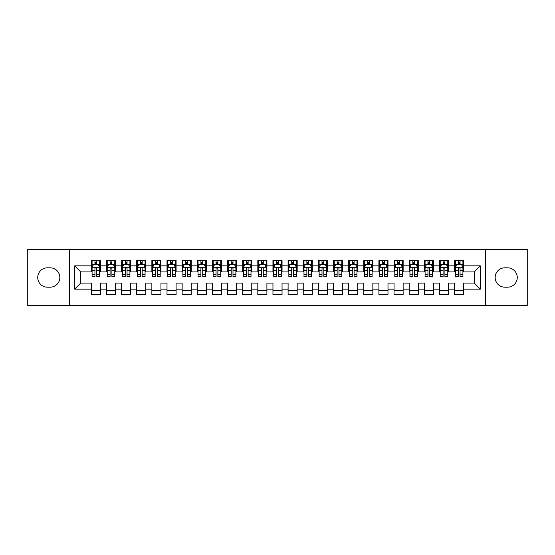 <?xml version="1.0" encoding="UTF-8"?>
<svg xmlns="http://www.w3.org/2000/svg" width="555" height="555" viewBox="0 0 555 555"><rect width="100%" height="100%" fill="white"/><g stroke="black" fill="none" stroke-linecap="round" stroke-linejoin="round"><path stroke-width="0.83" d="M485.32 305.5L527.25 305.5L527.25 249.5L485.32 249.5L485.32 305.5L69.68 305.5L69.68 249.5L27.75 249.5L27.75 305.5L69.68 305.5M485.32 249.5L69.68 249.5M74.675 289.155L74.675 265.845L91.325 265.845L91.325 271.901L80.725 271.901L80.725 283.099L74.675 289.155L91.325 289.155L91.325 294.532L100.406 294.532L100.406 289.155L106.456 289.155L106.456 294.532L115.544 294.532L115.544 289.155L121.594 289.155L121.594 294.532L130.675 294.532L130.675 289.155L136.731 289.155L136.731 294.532L145.812 294.532L145.812 289.155L151.869 289.155L151.869 294.532L160.95 294.532L160.95 289.155L167.006 289.155L167.006 294.532L176.088 294.532L176.088 289.155L182.144 289.155L182.144 294.532L191.225 294.532L191.225 289.155L197.275 289.155L197.275 294.532L206.356 294.532L206.356 289.155L212.412 289.155L212.412 294.532L221.494 294.532L221.494 289.155L227.55 289.155L227.55 294.532L236.631 294.532L236.631 289.155L242.688 289.155L242.688 294.532L251.769 294.532L251.769 289.155L257.825 289.155L257.825 294.532L266.906 294.532L266.906 289.155L272.956 289.155L272.956 294.532L282.044 294.532L282.044 289.155L288.094 289.155L288.094 294.532L297.175 294.532L297.175 289.155L303.231 289.155L303.231 294.532L312.312 294.532L312.312 289.155L318.369 289.155L318.369 294.532L327.45 294.532L327.45 289.155L333.506 289.155L333.506 294.532L342.588 294.532L342.588 289.155L348.644 289.155L348.644 294.532L357.725 294.532L357.725 289.155L363.775 289.155L363.775 294.532L372.856 294.532L372.856 289.155L378.912 289.155L378.912 294.532L387.994 294.532L387.994 289.155L394.05 289.155L394.05 294.532L403.131 294.532L403.131 289.155L409.188 289.155L409.188 294.532L418.269 294.532L418.269 289.155L424.325 289.155L424.325 294.532L433.406 294.532L433.406 289.155L439.456 289.155L439.456 294.532L448.544 294.532L448.544 289.155L454.594 289.155L454.594 294.532L463.675 294.532L463.675 283.099L474.275 283.099L474.275 271.901L463.675 271.901L463.675 265.845L480.325 265.845L480.325 289.155L463.675 289.155M463.675 265.845L463.675 260.468L454.594 260.468L454.594 265.845L448.544 265.845L448.544 260.468L439.456 260.468L439.456 265.845L433.406 265.845L433.406 260.468L424.325 260.468L424.325 265.845L418.269 265.845L418.269 260.468L409.188 260.468L409.188 265.845L403.131 265.845L403.131 260.468L394.05 260.468L394.05 265.845L387.994 265.845L387.994 260.468L378.912 260.468L378.912 265.845L372.856 265.845L372.856 260.468L363.775 260.468L363.775 265.845L357.725 265.845L357.725 260.468L348.644 260.468L348.644 265.845L342.588 265.845L342.588 260.468L333.506 260.468L333.506 265.845L327.45 265.845L327.45 260.468L318.369 260.468L318.369 265.845L312.312 265.845L312.312 260.468L303.231 260.468L303.231 265.845L297.175 265.845L297.175 260.468L288.094 260.468L288.094 265.845L282.044 265.845L282.044 260.468L272.956 260.468L272.956 265.845L266.906 265.845L266.906 260.468L257.825 260.468L257.825 265.845L251.769 265.845L251.769 260.468L242.688 260.468L242.688 265.845L236.631 265.845L236.631 260.468L227.55 260.468L227.55 265.845L221.494 265.845L221.494 260.468L212.412 260.468L212.412 265.845L206.356 265.845L206.356 260.468L197.275 260.468L197.275 265.845L191.225 265.845L191.225 260.468L182.144 260.468L182.144 265.845L176.088 265.845L176.088 260.468L167.006 260.468L167.006 265.845L160.95 265.845L160.95 260.468L151.869 260.468L151.869 265.845L145.812 265.845L145.812 260.468L136.731 260.468L136.731 265.845L130.675 265.845L130.675 260.468L121.594 260.468L121.594 265.845L115.544 265.845L115.544 260.468L106.456 260.468L106.456 265.845L100.406 265.845L100.406 260.468L91.325 260.468L91.325 265.845M448.544 289.155L448.544 283.099L454.594 283.099L454.594 289.155M480.325 265.845L474.275 271.901M433.406 289.155L433.406 283.099L439.456 283.099L439.456 289.155M454.594 265.845L454.594 271.901L448.544 271.901L448.544 265.845M418.269 289.155L418.269 283.099L424.325 283.099L424.325 289.155M439.456 265.845L439.456 271.901L433.406 271.901L433.406 265.845M403.131 289.155L403.131 283.099L409.188 283.099L409.188 289.155M424.325 265.845L424.325 271.901L418.269 271.901L418.269 265.845M387.994 289.155L387.994 283.099L394.05 283.099L394.05 289.155M409.188 265.845L409.188 271.901L403.131 271.901L403.131 265.845M372.856 289.155L372.856 283.099L378.912 283.099L378.912 289.155M394.05 265.845L394.05 271.901L387.994 271.901L387.994 265.845M357.725 289.155L357.725 283.099L363.775 283.099L363.775 289.155M378.912 265.845L378.912 271.901L372.856 271.901L372.856 265.845M342.588 289.155L342.588 283.099L348.644 283.099L348.644 289.155M363.775 265.845L363.775 271.901L357.725 271.901L357.725 265.845M327.45 289.155L327.45 283.099L333.506 283.099L333.506 289.155M348.644 265.845L348.644 271.901L342.588 271.901L342.588 265.845M312.312 289.155L312.312 283.099L318.369 283.099L318.369 289.155M333.506 265.845L333.506 271.901L327.45 271.901L327.45 265.845M297.175 289.155L297.175 283.099L303.231 283.099L303.231 289.155M318.369 265.845L318.369 271.901L312.312 271.901L312.312 265.845M282.044 289.155L282.044 283.099L288.094 283.099L288.094 289.155M303.231 265.845L303.231 271.901L297.175 271.901L297.175 265.845M266.906 289.155L266.906 283.099L272.956 283.099L272.956 289.155M288.094 265.845L288.094 271.901L282.044 271.901L282.044 265.845M251.769 289.155L251.769 283.099L257.825 283.099L257.825 289.155M272.956 265.845L272.956 271.901L266.906 271.901L266.906 265.845M236.631 289.155L236.631 283.099L242.688 283.099L242.688 289.155M257.825 265.845L257.825 271.901L251.769 271.901L251.769 265.845M221.494 289.155L221.494 283.099L227.55 283.099L227.55 289.155M242.688 265.845L242.688 271.901L236.631 271.901L236.631 265.845M206.356 289.155L206.356 283.099L212.412 283.099L212.412 289.155M227.55 265.845L227.55 271.901L221.494 271.901L221.494 265.845M191.225 289.155L191.225 283.099L197.275 283.099L197.275 289.155M212.412 265.845L212.412 271.901L206.356 271.901L206.356 265.845M176.088 289.155L176.088 283.099L182.144 283.099L182.144 289.155M197.275 265.845L197.275 271.901L191.225 271.901L191.225 265.845M160.95 289.155L160.95 283.099L167.006 283.099L167.006 289.155M182.144 265.845L182.144 271.901L176.088 271.901L176.088 265.845M145.812 289.155L145.812 283.099L151.869 283.099L151.869 289.155M167.006 265.845L167.006 271.901L160.95 271.901L160.95 265.845M130.675 289.155L130.675 283.099L136.731 283.099L136.731 289.155M151.869 265.845L151.869 271.901L145.812 271.901L145.812 265.845M115.544 289.155L115.544 283.099L121.594 283.099L121.594 289.155M136.731 265.845L136.731 271.901L130.675 271.901L130.675 265.845M100.406 289.155L100.406 283.099L106.456 283.099L106.456 289.155M121.594 265.845L121.594 271.901L115.544 271.901L115.544 265.845M80.725 283.099L91.325 283.099L91.325 289.155M106.456 265.845L106.456 271.901L100.406 271.901L100.406 265.845M454.594 264.256L455.35 264.256M462.919 264.256L463.675 264.256M439.456 264.256L440.219 264.256M447.781 264.256L448.544 264.256M424.325 264.256L425.081 264.256M432.65 264.256L433.406 264.256M409.188 264.256L409.944 264.256M417.513 264.256L418.269 264.256M394.05 264.256L394.806 264.256M402.375 264.256L403.131 264.256M378.912 264.256L379.669 264.256M387.237 264.256L387.994 264.256M363.775 264.256L364.531 264.256M372.1 264.256L372.856 264.256M348.644 264.256L349.4 264.256M356.969 264.256L357.725 264.256M333.506 264.256L334.263 264.256M341.831 264.256L342.588 264.256M318.369 264.256L319.125 264.256M326.694 264.256L327.45 264.256M303.231 264.256L303.987 264.256M311.556 264.256L312.312 264.256M288.094 264.256L288.85 264.256M296.419 264.256L297.175 264.256M272.956 264.256L273.719 264.256M281.281 264.256L282.044 264.256M257.825 264.256L258.581 264.256M266.15 264.256L266.906 264.256M242.688 264.256L243.444 264.256M251.013 264.256L251.769 264.256M227.55 264.256L228.306 264.256M235.875 264.256L236.631 264.256M212.412 264.256L213.169 264.256M220.737 264.256L221.494 264.256M197.275 264.256L198.031 264.256M205.6 264.256L206.356 264.256M182.144 264.256L182.9 264.256M190.469 264.256L191.225 264.256M167.006 264.256L167.763 264.256M175.331 264.256L176.088 264.256M151.869 264.256L152.625 264.256M160.194 264.256L160.95 264.256M136.731 264.256L137.487 264.256M145.056 264.256L145.812 264.256M121.594 264.256L122.35 264.256M129.919 264.256L130.675 264.256M106.456 264.256L107.219 264.256M114.781 264.256L115.544 264.256M91.325 264.256L92.081 264.256M99.65 264.256L100.406 264.256M91.325 290.744L100.406 290.744M106.456 290.744L115.544 290.744M121.594 290.744L130.675 290.744M136.731 290.744L145.812 290.744M151.869 290.744L160.95 290.744M167.006 290.744L176.088 290.744M182.144 290.744L191.225 290.744M197.275 290.744L206.356 290.744M212.412 290.744L221.494 290.744M227.55 290.744L236.631 290.744M242.688 290.744L251.769 290.744M257.825 290.744L266.906 290.744M272.956 290.744L282.044 290.744M288.094 290.744L297.175 290.744M303.231 290.744L312.312 290.744M318.369 290.744L327.45 290.744M333.506 290.744L342.588 290.744M348.644 290.744L357.725 290.744M363.775 290.744L372.856 290.744M378.912 290.744L387.994 290.744M394.05 290.744L403.131 290.744M409.188 290.744L418.269 290.744M424.325 290.744L433.406 290.744M439.456 290.744L448.544 290.744M454.594 290.744L463.675 290.744M74.675 265.845L80.725 271.901M474.275 283.099L480.325 289.155M47.425 267.815A9.685 9.685 0 0 0 37.74 277.5A9.685 9.685 0 0 0 47.425 287.185L50.151 287.185A9.685 9.685 0 0 0 59.836 277.5A9.685 9.685 0 0 0 50.151 267.815L47.425 267.815M507.575 287.185A9.685 9.685 0 0 0 517.26 277.5A9.685 9.685 0 0 0 507.575 267.815L504.849 267.815A9.685 9.685 0 0 0 495.164 277.5A9.685 9.685 0 0 0 504.849 287.185L507.575 287.185M96.771 262.439L94.954 262.439M99.65 274.697L96.771 274.697L96.771 276.591L99.65 276.591L99.65 267.357L98.131 264.333L93.594 264.333L92.081 267.357L92.081 276.591L94.954 276.591L94.954 274.697L92.081 274.697M92.081 267.357L92.081 260.468M99.65 267.357L99.65 260.468M94.954 264.333L94.954 260.468M96.771 260.468L96.771 264.333M96.771 274.697L96.771 268.495C96.168 267.33 95.564 267.33 94.954 268.495L94.954 274.697M96.771 264.256L94.954 264.256M111.909 262.439L110.091 262.439M114.781 274.697L111.909 274.697L111.909 276.591L114.781 276.591L114.781 267.357L113.269 264.333L108.731 264.333L107.219 267.357L107.219 276.591L110.091 276.591L110.091 274.697L107.219 274.697M107.219 267.357L107.219 260.468M114.781 267.357L114.781 260.468M110.091 264.333L110.091 260.468M111.909 260.468L111.909 264.333M111.909 274.697L111.909 268.495C111.305 267.33 110.695 267.33 110.091 268.495L110.091 274.697M111.909 264.256L110.091 264.256M127.046 262.439L125.229 262.439M129.919 274.697L127.046 274.697L127.046 276.591L129.919 276.591L129.919 267.357L128.406 264.333L123.869 264.333L122.35 267.357L122.35 276.591L125.229 276.591L125.229 274.697L122.35 274.697M122.35 267.357L122.35 260.468M129.919 267.357L129.919 260.468M125.229 264.333L125.229 260.468M127.046 260.468L127.046 264.333M127.046 274.697L127.046 268.495C126.443 267.33 125.832 267.33 125.229 268.495L125.229 274.697M127.046 264.256L125.229 264.256M142.184 262.439L140.366 262.439M145.056 274.697L142.184 274.697L142.184 276.591L145.056 276.591L145.056 267.357L143.544 264.333L139 264.333L137.487 267.357L137.487 276.591L140.366 276.591L140.366 274.697L137.487 274.697M137.487 267.357L137.487 260.468M145.056 267.357L145.056 260.468M140.366 264.333L140.366 260.468M142.184 260.468L142.184 264.333M142.184 274.697L142.184 268.495C141.574 267.33 140.97 267.33 140.366 268.495L140.366 274.697M142.184 264.256L140.366 264.256M157.315 262.439L155.504 262.439M160.194 274.697L157.315 274.697L157.315 276.591L160.194 276.591L160.194 267.357L158.681 264.333L154.137 264.333L152.625 267.357L152.625 276.591L155.504 276.591L155.504 274.697L152.625 274.697M152.625 267.357L152.625 260.468M160.194 267.357L160.194 260.468M155.504 264.333L155.504 260.468M157.315 260.468L157.315 264.333M157.315 274.697L157.315 268.495C156.711 267.33 156.108 267.33 155.504 268.495L155.504 274.697M157.315 264.256L155.504 264.256M172.452 262.439L170.635 262.439M175.331 274.697L172.452 274.697L172.452 276.591L175.331 276.591L175.331 267.357L173.819 264.333L169.275 264.333L167.763 267.357L167.763 276.591L170.635 276.591L170.635 274.697L167.763 274.697M167.763 267.357L167.763 260.468M175.331 267.357L175.331 260.468M170.635 264.333L170.635 260.468M172.452 260.468L172.452 264.333M172.452 274.697L172.452 268.495C171.849 267.33 171.245 267.33 170.635 268.495L170.635 274.697M172.452 264.256L170.635 264.256M187.59 262.439L185.772 262.439M190.469 274.697L187.59 274.697L187.59 276.591L190.469 276.591L190.469 267.357L188.95 264.333L184.413 264.333L182.9 267.357L182.9 276.591L185.772 276.591L185.772 274.697L182.9 274.697M182.9 267.357L182.9 260.468M190.469 267.357L190.469 260.468M185.772 264.333L185.772 260.468M187.59 260.468L187.59 264.333M187.59 274.697L187.59 268.495C186.986 267.33 186.383 267.33 185.772 268.495L185.772 274.697M187.59 264.256L185.772 264.256M202.728 262.439L200.91 262.439M205.6 274.697L202.728 274.697L202.728 276.591L205.6 276.591L205.6 267.357L204.087 264.333L199.55 264.333L198.031 267.357L198.031 276.591L200.91 276.591L200.91 274.697L198.031 274.697M198.031 267.357L198.031 260.468M205.6 267.357L205.6 260.468M200.91 264.333L200.91 260.468M202.728 260.468L202.728 264.333M202.728 274.697L202.728 268.495C202.124 267.33 201.514 267.33 200.91 268.495L200.91 274.697M202.728 264.256L200.91 264.256M217.865 262.439L216.048 262.439M220.737 274.697L217.865 274.697L217.865 276.591L220.737 276.591L220.737 267.357L219.225 264.333L214.681 264.333L213.169 267.357L213.169 276.591L216.048 276.591L216.048 274.697L213.169 274.697M213.169 267.357L213.169 260.468M220.737 267.357L220.737 260.468M216.048 264.333L216.048 260.468M217.865 260.468L217.865 264.333M217.865 274.697L217.865 268.495C217.255 267.33 216.651 267.33 216.048 268.495L216.048 274.697M217.865 264.256L216.048 264.256M232.996 262.439L231.185 262.439M235.875 274.697L232.996 274.697L232.996 276.591L235.875 276.591L235.875 267.357L234.363 264.333L229.819 264.333L228.306 267.357L228.306 276.591L231.185 276.591L231.185 274.697L228.306 274.697M228.306 267.357L228.306 260.468M235.875 267.357L235.875 260.468M231.185 264.333L231.185 260.468M232.996 260.468L232.996 264.333M232.996 274.697L232.996 268.495C232.392 267.33 231.789 267.33 231.185 268.495L231.185 274.697M232.996 264.256L231.185 264.256M248.134 262.439L246.316 262.439M251.013 274.697L248.134 274.697L248.134 276.591L251.013 276.591L251.013 267.357L249.5 264.333L244.956 264.333L243.444 267.357L243.444 276.591L246.316 276.591L246.316 274.697L243.444 274.697M243.444 267.357L243.444 260.468M251.013 267.357L251.013 260.468M246.316 264.333L246.316 260.468M248.134 260.468L248.134 264.333M248.134 274.697L248.134 268.495C247.53 267.33 246.926 267.33 246.316 268.495L246.316 274.697M248.134 264.256L246.316 264.256M263.271 262.439L261.454 262.439M266.15 274.697L263.271 274.697L263.271 276.591L266.15 276.591L266.15 267.357L264.631 264.333L260.094 264.333L258.581 267.357L258.581 276.591L261.454 276.591L261.454 274.697L258.581 274.697M258.581 267.357L258.581 260.468M266.15 267.357L266.15 260.468M261.454 264.333L261.454 260.468M263.271 260.468L263.271 264.333M263.271 274.697L263.271 268.495C262.668 267.33 262.064 267.33 261.454 268.495L261.454 274.697M263.271 264.256L261.454 264.256M278.409 262.439L276.591 262.439M281.281 274.697L278.409 274.697L278.409 276.591L281.281 276.591L281.281 267.357L279.769 264.333L275.231 264.333L273.719 267.357L273.719 276.591L276.591 276.591L276.591 274.697L273.719 274.697M273.719 267.357L273.719 260.468M281.281 267.357L281.281 260.468M276.591 264.333L276.591 260.468M278.409 260.468L278.409 264.333M278.409 274.697L278.409 268.495C277.805 267.33 277.195 267.33 276.591 268.495L276.591 274.697M278.409 264.256L276.591 264.256M293.546 262.439L291.729 262.439M296.419 274.697L293.546 274.697L293.546 276.591L296.419 276.591L296.419 267.357L294.906 264.333L290.369 264.333L288.85 267.357L288.85 276.591L291.729 276.591L291.729 274.697L288.85 274.697M288.85 267.357L288.85 260.468M296.419 267.357L296.419 260.468M291.729 264.333L291.729 260.468M293.546 260.468L293.546 264.333M293.546 274.697L293.546 268.495C292.943 267.33 292.332 267.33 291.729 268.495L291.729 274.697M293.546 264.256L291.729 264.256M308.684 262.439L306.866 262.439M311.556 274.697L308.684 274.697L308.684 276.591L311.556 276.591L311.556 267.357L310.044 264.333L305.5 264.333L303.987 267.357L303.987 276.591L306.866 276.591L306.866 274.697L303.987 274.697M303.987 267.357L303.987 260.468M311.556 267.357L311.556 260.468M306.866 264.333L306.866 260.468M308.684 260.468L308.684 264.333M308.684 274.697L308.684 268.495C308.074 267.33 307.47 267.33 306.866 268.495L306.866 274.697M308.684 264.256L306.866 264.256M323.815 262.439L322.004 262.439M326.694 274.697L323.815 274.697L323.815 276.591L326.694 276.591L326.694 267.357L325.181 264.333L320.637 264.333L319.125 267.357L319.125 276.591L322.004 276.591L322.004 274.697L319.125 274.697M319.125 267.357L319.125 260.468M326.694 267.357L326.694 260.468M322.004 264.333L322.004 260.468M323.815 260.468L323.815 264.333M323.815 274.697L323.815 268.495C323.211 267.33 322.608 267.33 322.004 268.495L322.004 274.697M323.815 264.256L322.004 264.256M338.952 262.439L337.135 262.439M341.831 274.697L338.952 274.697L338.952 276.591L341.831 276.591L341.831 267.357L340.319 264.333L335.775 264.333L334.263 267.357L334.263 276.591L337.135 276.591L337.135 274.697L334.263 274.697M334.263 267.357L334.263 260.468M341.831 267.357L341.831 260.468M337.135 264.333L337.135 260.468M338.952 260.468L338.952 264.333M338.952 274.697L338.952 268.495C338.349 267.33 337.745 267.33 337.135 268.495L337.135 274.697M338.952 264.256L337.135 264.256M354.09 262.439L352.272 262.439M356.969 274.697L354.09 274.697L354.09 276.591L356.969 276.591L356.969 267.357L355.45 264.333L350.913 264.333L349.4 267.357L349.4 276.591L352.272 276.591L352.272 274.697L349.4 274.697M349.4 267.357L349.4 260.468M356.969 267.357L356.969 260.468M352.272 264.333L352.272 260.468M354.09 260.468L354.09 264.333M354.09 274.697L354.09 268.495C353.486 267.33 352.883 267.33 352.272 268.495L352.272 274.697M354.09 264.256L352.272 264.256M369.228 262.439L367.41 262.439M372.1 274.697L369.228 274.697L369.228 276.591L372.1 276.591L372.1 267.357L370.587 264.333L366.05 264.333L364.531 267.357L364.531 276.591L367.41 276.591L367.41 274.697L364.531 274.697M364.531 267.357L364.531 260.468M372.1 267.357L372.1 260.468M367.41 264.333L367.41 260.468M369.228 260.468L369.228 264.333M369.228 274.697L369.228 268.495C368.624 267.33 368.014 267.33 367.41 268.495L367.41 274.697M369.228 264.256L367.41 264.256M384.365 262.439L382.548 262.439M387.237 274.697L384.365 274.697L384.365 276.591L387.237 276.591L387.237 267.357L385.725 264.333L381.181 264.333L379.669 267.357L379.669 276.591L382.548 276.591L382.548 274.697L379.669 274.697M379.669 267.357L379.669 260.468M387.237 267.357L387.237 260.468M382.548 264.333L382.548 260.468M384.365 260.468L384.365 264.333M384.365 274.697L384.365 268.495C383.755 267.33 383.151 267.33 382.548 268.495L382.548 274.697M384.365 264.256L382.548 264.256M399.496 262.439L397.685 262.439M402.375 274.697L399.496 274.697L399.496 276.591L402.375 276.591L402.375 267.357L400.863 264.333L396.319 264.333L394.806 267.357L394.806 276.591L397.685 276.591L397.685 274.697L394.806 274.697M394.806 267.357L394.806 260.468M402.375 267.357L402.375 260.468M397.685 264.333L397.685 260.468M399.496 260.468L399.496 264.333M399.496 274.697L399.496 268.495C398.892 267.33 398.289 267.33 397.685 268.495L397.685 274.697M399.496 264.256L397.685 264.256M414.634 262.439L412.816 262.439M417.513 274.697L414.634 274.697L414.634 276.591L417.513 276.591L417.513 267.357L416 264.333L411.456 264.333L409.944 267.357L409.944 276.591L412.816 276.591L412.816 274.697L409.944 274.697M409.944 267.357L409.944 260.468M417.513 267.357L417.513 260.468M412.816 264.333L412.816 260.468M414.634 260.468L414.634 264.333M414.634 274.697L414.634 268.495C414.03 267.33 413.426 267.33 412.816 268.495L412.816 274.697M414.634 264.256L412.816 264.256M429.771 262.439L427.954 262.439M432.65 274.697L429.771 274.697L429.771 276.591L432.65 276.591L432.65 267.357L431.131 264.333L426.594 264.333L425.081 267.357L425.081 276.591L427.954 276.591L427.954 274.697L425.081 274.697M425.081 267.357L425.081 260.468M432.65 267.357L432.65 260.468M427.954 264.333L427.954 260.468M429.771 260.468L429.771 264.333M429.771 274.697L429.771 268.495C429.168 267.33 428.564 267.33 427.954 268.495L427.954 274.697M429.771 264.256L427.954 264.256M444.909 262.439L443.091 262.439M447.781 274.697L444.909 274.697L444.909 276.591L447.781 276.591L447.781 267.357L446.269 264.333L441.731 264.333L440.219 267.357L440.219 276.591L443.091 276.591L443.091 274.697L440.219 274.697M440.219 267.357L440.219 260.468M447.781 267.357L447.781 260.468M443.091 264.333L443.091 260.468M444.909 260.468L444.909 264.333M444.909 274.697L444.909 268.495C444.305 267.33 443.695 267.33 443.091 268.495L443.091 274.697M444.909 264.256L443.091 264.256M460.046 262.439L458.229 262.439M462.919 274.697L460.046 274.697L460.046 276.591L462.919 276.591L462.919 267.357L461.406 264.333L456.869 264.333L455.35 267.357L455.35 276.591L458.229 276.591L458.229 274.697L455.35 274.697M455.35 267.357L455.35 260.468M462.919 267.357L462.919 260.468M458.229 264.333L458.229 260.468M460.046 260.468L460.046 264.333M460.046 274.697L460.046 268.495C459.443 267.33 458.832 267.33 458.229 268.495L458.229 274.697M460.046 264.256L458.229 264.256M99.609 267.281L92.116 267.281M92.081 264.513L93.504 264.513M98.228 264.513L99.65 264.513M94.954 270.639L92.081 270.639M99.65 270.639L96.771 270.639M96.771 263.403L94.954 263.403M114.746 267.281L107.254 267.281M107.219 264.513L108.641 264.513M113.359 264.513L114.781 264.513M110.091 270.639L107.219 270.639M114.781 270.639L111.909 270.639M111.909 263.403L110.091 263.403M129.884 267.281L122.391 267.281M122.35 264.513L123.772 264.513M128.496 264.513L129.919 264.513M125.229 270.639L122.35 270.639M129.919 270.639L127.046 270.639M127.046 263.403L125.229 263.403M145.022 267.281L137.529 267.281M137.487 264.513L138.91 264.513M143.634 264.513L145.056 264.513M140.366 270.639L137.487 270.639M145.056 270.639L142.184 270.639M142.184 263.403L140.366 263.403M160.152 267.281L152.66 267.281M152.625 264.513L154.047 264.513M158.772 264.513L160.194 264.513M155.504 270.639L152.625 270.639M160.194 270.639L157.315 270.639M157.315 263.403L155.504 263.403M175.29 267.281L167.797 267.281M167.763 264.513L169.185 264.513M173.909 264.513L175.331 264.513M170.635 270.639L167.763 270.639M175.331 270.639L172.452 270.639M172.452 263.403L170.635 263.403M190.427 267.281L182.935 267.281M182.9 264.513L184.322 264.513M189.04 264.513L190.469 264.513M185.772 270.639L182.9 270.639M190.469 270.639L187.59 270.639M187.59 263.403L185.772 263.403M205.565 267.281L198.073 267.281M198.031 264.513L199.46 264.513M204.178 264.513L205.6 264.513M200.91 270.639L198.031 270.639M205.6 270.639L202.728 270.639M202.728 263.403L200.91 263.403M220.703 267.281L213.21 267.281M213.169 264.513L214.591 264.513M219.315 264.513L220.737 264.513M216.048 270.639L213.169 270.639M220.737 270.639L217.865 270.639M217.865 263.403L216.048 263.403M235.84 267.281L228.348 267.281M228.306 264.513L229.728 264.513M234.453 264.513L235.875 264.513M231.185 270.639L228.306 270.639M235.875 270.639L232.996 270.639M232.996 263.403L231.185 263.403M250.971 267.281L243.478 267.281M243.444 264.513L244.866 264.513M249.59 264.513L251.013 264.513M246.316 270.639L243.444 270.639M251.013 270.639L248.134 270.639M248.134 263.403L246.316 263.403M266.109 267.281L258.616 267.281M258.581 264.513L260.004 264.513M264.728 264.513L266.15 264.513M261.454 270.639L258.581 270.639M266.15 270.639L263.271 270.639M263.271 263.403L261.454 263.403M281.246 267.281L273.754 267.281M273.719 264.513L275.141 264.513M279.859 264.513L281.281 264.513M276.591 270.639L273.719 270.639M281.281 270.639L278.409 270.639M278.409 263.403L276.591 263.403M296.384 267.281L288.891 267.281M288.85 264.513L290.272 264.513M294.996 264.513L296.419 264.513M291.729 270.639L288.85 270.639M296.419 270.639L293.546 270.639M293.546 263.403L291.729 263.403M311.522 267.281L304.029 267.281M303.987 264.513L305.41 264.513M310.134 264.513L311.556 264.513M306.866 270.639L303.987 270.639M311.556 270.639L308.684 270.639M308.684 263.403L306.866 263.403M326.652 267.281L319.16 267.281M319.125 264.513L320.547 264.513M325.272 264.513L326.694 264.513M322.004 270.639L319.125 270.639M326.694 270.639L323.815 270.639M323.815 263.403L322.004 263.403M341.79 267.281L334.297 267.281M334.263 264.513L335.685 264.513M340.409 264.513L341.831 264.513M337.135 270.639L334.263 270.639M341.831 270.639L338.952 270.639M338.952 263.403L337.135 263.403M356.927 267.281L349.435 267.281M349.4 264.513L350.822 264.513M355.54 264.513L356.969 264.513M352.272 270.639L349.4 270.639M356.969 270.639L354.09 270.639M354.09 263.403L352.272 263.403M372.065 267.281L364.573 267.281M364.531 264.513L365.96 264.513M370.678 264.513L372.1 264.513M367.41 270.639L364.531 270.639M372.1 270.639L369.228 270.639M369.228 263.403L367.41 263.403M387.203 267.281L379.71 267.281M379.669 264.513L381.091 264.513M385.815 264.513L387.237 264.513M382.548 270.639L379.669 270.639M387.237 270.639L384.365 270.639M384.365 263.403L382.548 263.403M402.34 267.281L394.848 267.281M394.806 264.513L396.228 264.513M400.953 264.513L402.375 264.513M397.685 270.639L394.806 270.639M402.375 270.639L399.496 270.639M399.496 263.403L397.685 263.403M417.471 267.281L409.978 267.281M409.944 264.513L411.366 264.513M416.09 264.513L417.513 264.513M412.816 270.639L409.944 270.639M417.513 270.639L414.634 270.639M414.634 263.403L412.816 263.403M432.609 267.281L425.116 267.281M425.081 264.513L426.504 264.513M431.228 264.513L432.65 264.513M427.954 270.639L425.081 270.639M432.65 270.639L429.771 270.639M429.771 263.403L427.954 263.403M447.746 267.281L440.254 267.281M440.219 264.513L441.641 264.513M446.359 264.513L447.781 264.513M443.091 270.639L440.219 270.639M447.781 270.639L444.909 270.639M444.909 263.403L443.091 263.403M462.884 267.281L455.391 267.281M455.35 264.513L456.772 264.513M461.496 264.513L462.919 264.513M458.229 270.639L455.35 270.639M462.919 270.639L460.046 270.639M460.046 263.403L458.229 263.403"/></g></svg>

